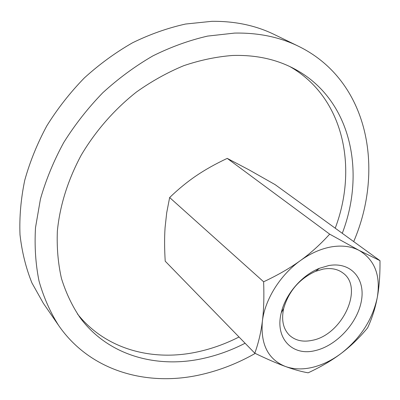 <?xml version="1.0" encoding="UTF-8"?>
<svg xmlns="http://www.w3.org/2000/svg" width="400" height="400" viewBox="0 0 400 400"><rect width="100%" height="100%" fill="white"/><g stroke="black" fill="none" stroke-linecap="round" stroke-linejoin="round"><path stroke-width="0.6" d="M58.585 325.4L43.365 303.32L31.945 282.96C25.93 268.015 21.95 251.93 20 234.715C19.305 217.015 20.885 198.88 24.735 180.305C29.91 161.71 37.275 143.545 46.845 125.8C57.58 108.56 70.07 92.615 84.32 77.955C99.39 64.26 115.485 52.525 132.615 42.745C150.085 34.22 167.735 27.985 185.57 24.035L211.79 21.33C234.915 21.06 255.765 25.46 274.335 34.525L298.45 46.245C279.59 37.03 258.295 32.645 234.565 33.09L207.615 36.09C189.245 40.31 171.02 46.9 152.945 55.86C135.2 66.125 118.495 78.41 102.825 92.715C87.985 108.01 74.95 124.62 63.72 142.555C53.69 160.985 45.93 179.83 40.435 199.08L35.51 227.62C34.425 246.335 35.6 264.16 39.035 281.105C43.675 297.34 50.19 312.105 58.585 325.4C90.56 371.805 148.305 387.155 202.125 374.37C220.53 370.065 238.225 363.08 255.22 353.41M77.49 313.98C105.86 349.64 153.03 361.755 197.875 351.815C211.995 348.72 225.71 343.78 239.02 336.995M245.1 343.24C231.69 350.13 217.87 355.165 203.65 358.345C157.1 368.92 108.05 355.775 79.93 317.44C72.095 305.805 65.94 292.825 61.47 278.5C58.075 263.525 56.705 247.73 57.355 231.11C59.88 205.5 67.825 180.205 81.18 155.22C95.52 130.99 114.49 109.31 136.56 91.935C151.725 81.19 167.47 72.435 183.79 65.67C200.21 60.12 216.425 56.73 232.435 55.485C255.42 54.765 275.875 59.12 293.795 68.545C350.9 98.39 366.11 171.22 342.275 233.315M335.22 228.2C358.06 167.98 343.975 97.59 290.01 66.655M353.69 241.585C384.775 169.405 368.75 80.53 298.45 46.245M329.67 234.145C320.465 244.33 310.72 253.14 300.425 260.565C290.17 268.005 277.905 275.08 263.625 281.785C264.195 297.075 263.775 310.25 262.36 321.31C260.475 344.425 268.16 359.485 285.41 366.48C293.69 369.405 302.805 369.68 312.76 367.295C322.7 364.825 332.28 360.12 341.49 353.175C360.595 338.07 372.515 319.56 377.25 297.65C379.22 287.24 380.135 274.905 379.985 260.65L359.175 250.435C351.365 246.37 342.21 245.165 331.705 246.82C321.15 248.635 310.72 253.215 300.425 260.565C280.17 275.005 264.89 299.58 262.36 321.31C260.97 332.43 258.45 343.065 254.805 353.21C266.985 359.07 277.185 363.495 285.41 366.48C293.695 369.51 301.28 371.625 308.155 372.82C321.155 366.745 332.27 360.195 341.49 353.175C350.75 346.175 359.455 337.74 367.605 327.87C372.09 318.185 375.305 308.115 377.25 297.65C380.875 275.68 374.85 259.94 359.175 250.435L329.67 234.145L227.225 158.38L249.12 169.9L275.125 184.635L379.985 260.65M254.805 353.21L165.21 261.18C164.445 248.615 164.4 237.44 165.075 227.665L166.7 212.8L169.64 197.54C178.485 189.025 187.335 181.775 196.185 175.795C205.02 169.78 215.365 163.975 227.225 158.38M323.28 269.065C331.225 267.745 337.825 269.09 343.085 273.1C364.23 288.025 342.025 334.995 312.26 340.32C303.025 342.28 295.465 340.63 289.57 335.38C283.17 329 281.205 320.01 283.685 308.42C288.685 291.23 299.31 278.87 315.55 271.335L323.28 269.065M328.76 265.56C350.945 261.535 365.57 278.74 361.39 300.915C357.51 323.055 336.56 345.71 315.39 350.555C292.585 356.545 274.68 338.505 281.245 312.795C285.41 294.3 301.85 275.17 319.505 268.27L328.76 265.56M169.64 197.54L263.625 281.785M283.685 308.42L281.245 312.795M315.55 271.335L319.505 268.27"/></g></svg>
